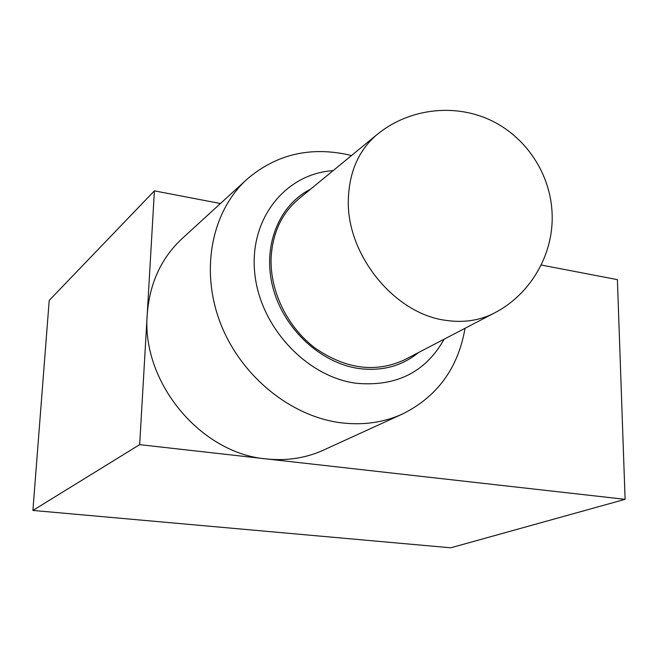 <?xml version="1.0" encoding="UTF-8"?>
<svg xmlns="http://www.w3.org/2000/svg" width="658" height="658" viewBox="0 0 658 658"><rect width="100%" height="100%" fill="white"/><g stroke="black" fill="none" stroke-linecap="round" stroke-linejoin="round"><path stroke-width="0.99" d="M298.716 198.905C281.64 213.356 272.437 233.129 271.096 258.216C269.953 291.626 287.735 327.692 315.659 348.485C346.429 369.36 376.203 373.061 404.983 359.597L494.281 313.06C479.493 320.668 463.043 323.053 444.923 320.216C393.829 313.241 345.976 253.832 348.353 198.848C349.406 171.302 359.013 149.835 377.19 134.438L298.716 198.905M465.033 328.301C458.141 368.077 437.323 396.634 402.581 413.972C383.795 422.502 363.315 425.446 341.157 422.806C290.704 416.572 240.54 375.882 220.274 322.757C199.942 269.64 211.868 211.111 246.956 179.289C275.324 154.984 308.454 146.668 346.347 154.35L351.479 155.568M246.956 179.289L182.044 238.648C161.169 258.133 149.563 283.442 147.219 314.573C141.478 382.569 200.961 453.559 266.26 458.906L139.669 444.644L154.4 190.861L220.455 203.528M139.669 444.644L32.9 510.435L450.746 547.801L625.1 499.323L266.26 458.906C286.732 461.052 305.764 458.132 323.358 450.162L402.581 413.972M32.9 510.435L49.21 300.41L154.4 190.861M541.139 265.01L617.393 279.634L625.1 499.323M444.134 339.199C425.553 372.222 396.223 386.912 356.142 383.26C306.2 376.746 259.408 326.269 254.662 272.215C249.423 218.127 286.008 173.572 333.104 170.661M310.56 189.175C278.696 205.123 262.057 246.544 272.947 287.702C283.672 328.885 320.586 363.126 358.881 368.521C382.002 371.449 401.865 366.136 418.472 352.573M494.281 313.06C530.044 294.784 553.551 255.065 552.144 214.516C551.042 174.436 526.145 136.519 489.651 119.772C453.14 103.067 408.19 108.998 377.19 134.438"/></g></svg>
